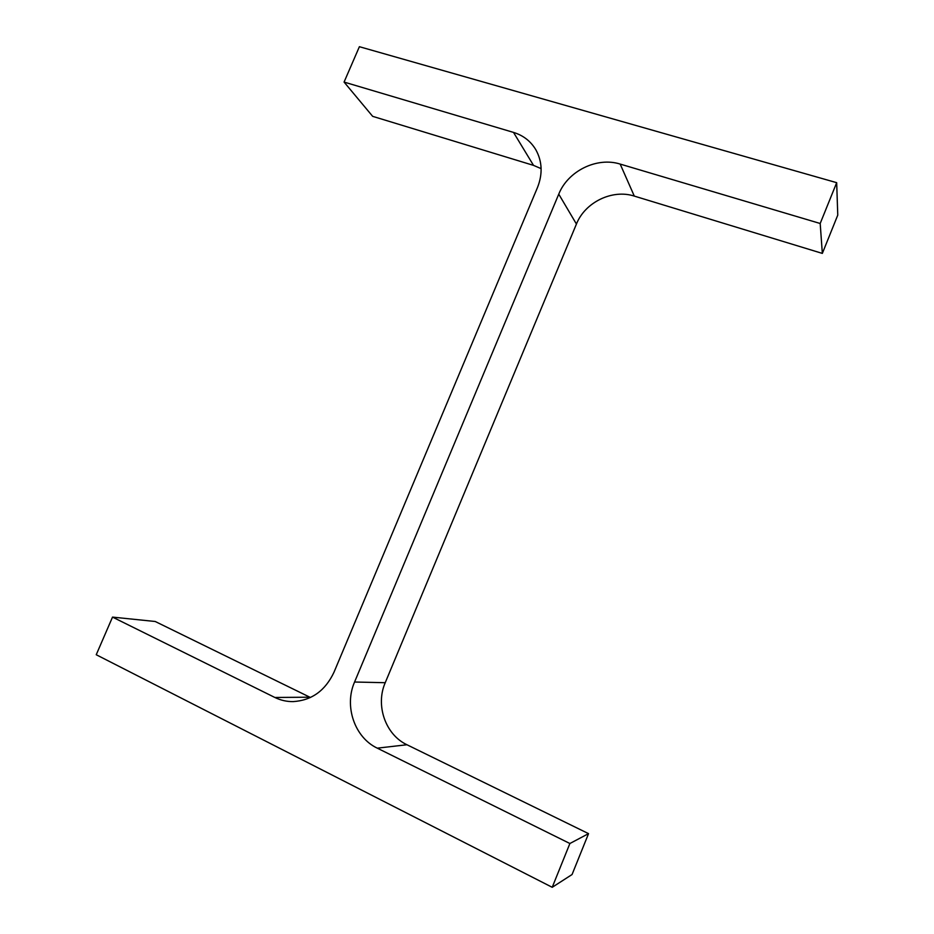 <?xml version="1.0" encoding="UTF-8"?>
<svg xmlns="http://www.w3.org/2000/svg" width="934" height="934" viewBox="0 0 934 934"><rect width="100%" height="100%" fill="white"/><g stroke="black" fill="none" stroke-linecap="round" stroke-linejoin="round"><path stroke-width="1.4" d="M344.074 82.075L359.392 46.7L836.677 182.679L820.192 223.495L620.176 164.08C596.849 156.667 567.895 171.027 558.754 194.144L354.57 682.018C343.969 705.976 354.465 737.416 377.278 748.157L569.892 843.507L552.216 887.3L96.237 654.734L112.524 617.105L274.841 697.464C280.609 700.29 286.715 701.679 293.148 701.609C311.711 700.442 325.336 690.635 334.01 672.188L537.482 187.536C542.817 173.969 542.257 161.36 535.801 149.685C530.652 141.151 523.227 135.395 513.513 132.406L344.074 82.075L372.654 116.341L533.524 165.376L541.113 168.622M836.677 182.679L837.763 215.124L822.34 253.406L634.303 196.093C612.295 188.925 584.999 202.293 576.43 224.055L385.228 682.707C375.316 705.205 385.38 734.696 406.955 744.748L588.537 833.642L572.063 874.528L552.216 887.3M820.192 223.495L822.34 253.406M569.892 843.507L588.537 833.642M112.524 617.105L155.219 621.495L310.462 697.5M513.513 132.406L533.524 165.376M620.176 164.08L634.303 196.093M558.754 194.144L576.43 224.055M354.57 682.018L385.228 682.707M377.278 748.157L406.955 744.748M274.841 697.464L309.866 697.208"/></g></svg>
